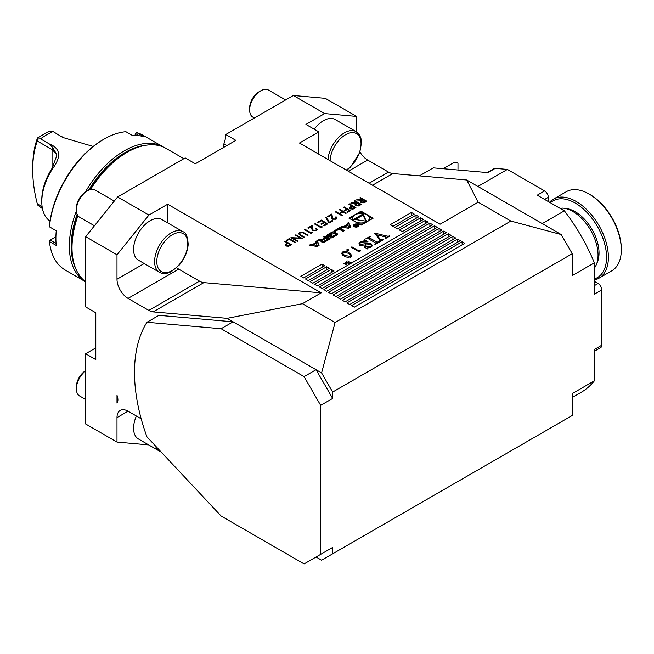<?xml version="1.0" encoding="UTF-8"?>
<svg xmlns="http://www.w3.org/2000/svg" width="654" height="654" viewBox="0 0 654 654"><rect width="100%" height="100%" fill="white"/><g stroke="black" fill="none" stroke-linecap="round" stroke-linejoin="round"><path stroke-width="0.98" d="M146.954 436.847A148.581 85.788 60 0 1 146.954 322.267L221.134 328.733L304.077 376.622L320.673 405.357L320.673 554.347L304.077 563.92L221.134 516.031L146.954 436.847M167.677 222.9L167.677 204.228L321.196 292.861L302.434 303.693L227.085 318.334L233.118 321.817L158.938 315.351L146.954 322.267M116.992 395.302C118.21 398.613 118.21 401.213 116.992 403.117L116.992 395.302M227.085 318.334L153.159 311.893A15.639 9.033 60 0 1 148.842 310.413L128.053 298.404A15.639 9.033 60 0 1 116.992 279.25L116.992 254.774L85.658 236.683L117.581 196.968L185.188 157.933L195.325 163.786L235.881 140.373L225.744 134.52A20.854 12.042 -60 0 1 223.897 143.831L223.897 147.289M117.581 196.968L148.916 215.06L167.677 204.228M302.434 303.693L335.085 322.545L510.856 221.06L561.214 234.557L572.266 253.711L572.266 275.604L594.388 262.834A135.55 78.259 -120 0 0 564.369 210.841L537.245 195.178L544.619 190.927A5.216 3.008 60 0 1 548.305 197.312L548.305 201.563M225.744 134.52L293.352 95.492L324.686 113.583L305.925 124.415L318.825 131.863L299.475 143.038L440.085 224.216L478.205 202.209L510.856 221.06M360.379 197.557L366.829 201.285L365.545 202.029L363.992 202.822L361.057 202.626L360.321 201.669L361.597 200.296L356.242 199.944L362.782 199.609L359.806 197.892L360.379 197.557L366.649 201.391M349.465 203.86L355.915 207.588L353.086 209.108L350.217 208.879L349.473 207.931L349.865 207.187L351.86 205.912L348.884 204.195L349.465 203.86L355.727 207.694M339.867 209.403L346.318 213.122L345.745 213.457L343.097 211.929L339.786 213.842L342.434 215.37L341.854 215.706L335.404 211.978L335.984 211.643L339.124 213.457L342.434 211.553L339.287 209.738L339.867 209.403L346.138 213.229M332.257 220.48L332.919 220.864L328.954 223.153L325.725 217.373L326.501 217.242L329.273 222.205L332.257 220.48L332.739 220.97M321.923 226.447L322.201 227.044L321.008 227.739L314.558 224.011L315.138 223.676L320.926 227.02L321.923 226.447L322.128 227.093M311.999 232.178L312.277 232.775L311.083 233.47L304.633 229.742L305.214 229.407L311.002 232.75L311.999 232.178L312.203 232.824M295.289 235.138L295.87 234.802L302.32 238.53L292.861 238.13L297.938 241.056L297.357 241.391L290.907 237.672L300.358 238.064L295.289 235.138M285.119 241.015L291.57 244.735L288.733 246.256L285.863 246.027L285.128 245.087L285.52 244.343L287.515 243.067L284.539 241.342L285.119 241.015L291.382 244.841M342.132 226.268L340.628 227.134L348.549 228.246L350.634 227.044L348.705 222.474L347.2 223.341L347.593 224.273L343.742 226.497L342.132 226.268L342.107 227.347L343.742 227.559L343.742 226.497M354.125 226.644A2.739 1.578 0 0 0 357.109 226.987A2.739 1.578 0 0 0 358.801 225.524A2.739 1.578 0 0 0 356.062 223.946A2.739 1.578 0 0 0 353.323 225.524A2.739 1.578 0 0 0 354.125 226.644M339.115 229.153L343.048 231.426L344.47 230.6L339.549 227.756L334.194 230.854L335.183 231.426L339.115 229.153M331.545 237.876A9.655 5.575 0 0 0 333.213 237.108L335.927 235.538A9.655 5.575 0 0 0 337.26 234.573A1.357 0.785 0 0 0 337.472 234.157A1.357 0.785 0 0 0 337.072 233.601L334.358 232.031A1.357 0.785 0 0 0 332.665 231.925A9.655 5.575 0 0 0 331.006 232.693L328.283 234.263A9.655 5.575 0 0 0 326.951 235.219A1.357 0.785 0 0 0 326.747 235.644A1.357 0.785 0 0 0 327.139 236.2L328.749 237.124L332.387 235.023L331.676 234.614L329.06 235.661A0.867 0.499 0 0 1 329.06 234.958L332.207 233.143A0.867 0.499 0 0 1 333.434 233.143L335.15 234.132A0.867 0.499 0 0 1 335.15 234.835L332.003 236.658A0.867 0.499 0 0 1 330.989 236.748L329.861 237.762A1.357 0.785 0 0 0 331.545 237.876M323.82 242.332A9.655 5.575 0 0 0 325.488 241.563L330.025 238.947L325.095 236.102L323.673 236.92L325.038 237.704L321.703 239.626A0.867 0.499 0 0 1 320.476 239.626L319.732 239.201L318.31 240.018L319.062 240.451A1.357 0.785 0 0 0 320.754 240.558A9.655 5.575 0 0 0 321.809 240.116L321.932 240.181A9.655 5.575 0 0 0 321.155 240.795A1.357 0.785 0 0 0 320.942 241.212A1.357 0.785 0 0 0 321.343 241.767L322.136 242.225A1.357 0.785 0 0 0 323.82 242.332M317.076 246.419L319.16 245.217L317.231 240.639L315.727 241.514L316.119 242.438L312.269 244.661L310.658 244.441L309.154 245.307L317.076 246.419M379.107 241.686L379.606 241.972L375.282 244.465L374.791 244.187L375.609 242.945L368.325 238.743L365.66 238.914L369.976 236.413L370.466 236.699L369.665 237.165L369.682 237.958L376.966 242.16L379.107 241.686L379.107 242.258M375.527 244.326L375.609 242.945M369.665 237.165L369.682 239.528M360.101 250.204L360.444 250.932L359.005 251.765L351.198 247.261L351.901 246.852L358.899 250.899L360.101 250.204L360.101 251.128M342.59 251.994C345.075 251.161 347.307 251.447 349.293 252.861L351.746 255.403L350.789 256.736C348.288 257.586 346.023 257.316 343.996 255.918L341.617 253.368L342.59 251.994L342.688 254.071M350.642 262.311L351.582 262.123L350.045 263.006L350.381 262.467L347.756 260.954L350.642 262.663M462.133 241.735L351.541 305.59L354.304 307.184L464.904 243.337L462.133 241.735L462.133 244.931M425.272 220.455L314.68 284.302L317.443 285.904L428.035 222.049L425.272 220.455L425.272 223.643M429.882 223.112L319.283 286.967L322.054 288.561L432.646 224.714L429.882 223.112L429.882 226.309M434.485 225.777L323.894 289.624L326.657 291.226L437.256 227.371L434.485 225.777L434.485 228.965M439.096 228.434L328.504 292.289L331.267 293.883L441.859 230.036L439.096 228.434L439.096 231.63M443.706 231.099L333.107 294.946L335.878 296.54L446.469 232.693L443.706 231.099L443.706 234.287M448.309 233.756L337.717 297.611L340.481 299.205L451.08 235.35L448.309 233.756L448.309 236.952M452.92 236.421L342.328 300.268L345.091 301.862L455.683 238.015L452.92 236.421L452.92 239.609M457.53 239.078L346.931 302.925L349.702 304.527L460.293 240.672L457.53 239.078L457.53 242.274M420.661 217.79L399.463 230.028L402.235 231.63L423.432 219.392L420.661 217.79L420.661 220.987M331.267 269.407L310.07 281.645L312.833 283.239L334.031 271.001L331.267 269.407L331.267 272.604M326.657 266.75L305.459 278.988L308.23 280.582L329.42 268.344L326.657 266.75L326.657 269.938M416.058 215.133L394.861 227.371L397.624 228.965L418.822 216.727L416.058 215.133L416.058 218.33M411.448 212.476L390.25 224.714L393.013 226.309L414.211 214.071L411.448 212.476L411.448 215.665M322.054 264.085L300.856 276.323L303.619 277.917L324.817 265.679L322.054 264.085L322.054 267.282M379.786 241.653L379.835 239.814L374.824 233.478L375.257 233.225L387.176 236.143L389.727 236.135L385.647 238.481L385.157 238.195L386.244 237.14L376.581 234.745L380.767 239.863L383.432 239.765L379.974 241.759L379.475 241.473L380.219 240.631L380.219 241.62M385.86 238.358L386.244 237.14M346.555 261.641L349.359 263.407L345.713 262.736L346.873 264.837L343.554 263.374L346.203 264.273L345.157 262.45L348.386 263.022L346.555 261.641M348.247 249.599L348.247 250.351L346.947 250.351L346.947 249.599L348.247 249.599L348.247 250.351L348.247 249.599M346.947 250.351L346.947 249.599L346.947 250.351M371.022 247.073L367.728 247.833L367.998 248.675L367.507 248.961L364.049 246.959L370.556 246.771L371.407 245.667L370.695 244.67L360.207 245.307L358.964 243.648L360.379 241.817L363.935 240.901L364.303 239.691L367.998 241.833L360.877 242.094L359.904 243.353L360.681 244.449L368.365 243.19L371.088 243.754L372.314 245.381L371.022 247.073M348.966 218.174L361.065 225.164L373.172 218.174L361.065 211.193L348.966 218.174M289.248 238.62L295.706 242.348L295.126 242.683L289.338 239.339L286.853 240.77L286.19 240.394L289.248 238.62L295.518 242.454M304.216 232.938L308.108 235.187L307.527 235.522L302.777 232.808L300.055 232.963L299.753 234.394L304.551 237.238L303.971 237.574L300.08 235.326L298.551 233.707L299.36 232.595L302.737 232.219L307.928 235.293M299.458 233.895L299.753 234.606L304.372 237.345M315.792 230.175L316.43 229.325L315.8 228.45L316.381 228.115L317.304 229.382L316.43 230.576L312.563 230.592L311.549 228.499L311.443 226.578L308.443 228.311L307.781 227.927L312.162 225.393L313.086 230.233L315.792 230.388L316.422 229.44M321.343 220.096L327.793 223.823L324.155 225.924L323.493 225.54L326.55 223.774L324.572 222.63L321.506 224.396L320.844 224.011L323.91 222.246L321.425 220.815L318.367 222.581L317.705 222.197L321.343 220.096L327.613 223.93M335.477 218.812L336.115 217.962L335.486 217.087L336.066 216.752L336.99 218.019L336.115 219.213L332.248 219.229L331.235 217.136L331.128 215.215L328.128 216.948L327.466 216.564L331.848 214.03L332.772 218.861L335.477 219.025L336.107 218.068M344.168 206.917L350.618 210.645L347.478 212.46L346.816 212.076L349.383 210.596L347.397 209.452L344.83 210.931L344.168 210.547L346.734 209.067L343.595 207.253L344.168 206.917L350.438 210.752M354.926 200.713L361.376 204.432L358.531 205.969L355.596 205.781L354.869 204.816L356.136 203.451L350.789 203.1L357.321 202.765L354.345 201.04L354.926 200.713L361.188 204.538M116.992 254.774L148.916 215.06M182.916 231.688L161.898 219.556A23.462 13.546 120 0 0 150.167 220.717A23.462 13.546 120 0 0 134.847 241.391A23.462 13.546 120 0 0 138.435 260.194L159.453 272.326A23.462 13.546 -60 0 1 159.453 245.234A23.462 13.546 -60 0 1 182.916 231.688C185.989 232.522 187.747 236.797 188.18 244.514C187.543 251.831 184.591 258.665 179.319 264.993L171.634 271.426C167.097 273.92 163.034 274.214 159.453 272.326M95.795 347.895L85.658 353.749L95.795 359.602L95.795 312.776L85.658 306.922L85.658 236.683M85.658 353.749L85.658 423.98L116.992 442.071L148.703 444.908M141.182 418.789L128.053 411.211A15.639 9.033 -120 0 0 120.23 410.434A15.639 9.033 -120 0 0 116.992 417.595L116.992 442.071M320.673 554.347L332.649 547.431L332.649 553.815L572.266 415.47L572.266 393.577L594.388 380.8L594.388 349.489L601.762 345.23A5.216 3.008 60 0 1 600.683 347.617L594.388 351.255M332.649 547.431L316.062 557.004L321.588 560.2L332.649 553.815M478.205 202.209L466.703 179.989L561.214 234.557M221.134 328.733L233.118 321.817L321.588 372.903L335.085 322.545M304.077 376.622L316.062 369.706L332.649 398.441L332.649 392.057L321.588 372.903M318.825 154.213L318.825 131.863M293.352 95.492L325.275 98.337L356.61 116.428L324.686 113.583M356.61 131.928L356.61 116.428M466.703 179.989L392.784 173.547A15.639 9.033 60 0 1 388.46 172.067L367.671 160.067A15.639 9.033 60 0 1 359.945 151.973M572.266 253.711L332.649 392.057M85.658 281.792A77.94 45.003 -60 0 1 75.643 268.369A77.94 45.003 -60 0 1 77.924 215.673M90.44 189.627A77.94 45.003 -60 0 1 146.79 145.131A77.94 45.003 -60 0 1 166.1 148.433L183.872 158.693M75.643 268.369L75.218 267.331A77.188 44.562 -60 0 1 77.515 215.035M89.524 189.905A77.188 44.562 -60 0 1 145.678 145.278L146.79 145.131M327.948 159.478A23.462 13.546 -60 0 1 338.919 137.111A23.462 13.546 -60 0 1 356.177 131.658L335.167 119.527A23.462 13.546 120 0 0 314.239 129.214M226.897 145.564L223.897 143.831M136.367 416.009A23.462 13.546 120 0 0 138.435 438.981L159.453 451.113A23.462 13.546 -60 0 1 155.431 445.897M321.196 292.861L203.852 282.626A15.639 9.033 60 0 1 199.527 281.146L178.738 269.146A15.639 9.033 60 0 1 176.678 267.723M389.228 236.413L389.228 235.849M376.557 235.677L376.581 234.745M380.399 241.514L380.399 239.577M380.767 241.301L380.767 239.863M382.296 240.419L382.296 239.846M382.933 240.051L382.933 239.478M375.257 234.026L375.257 233.225M388.934 236.593L388.934 236.02M345.713 263.423L345.713 262.736M349.293 253.695L349.293 252.861M350.642 255.869L351.239 256.417M342.099 254.488L342.59 254.128M349.964 256.286L350.642 255.313L348.598 253.262L343.366 252.477L342.688 253.433L344.699 255.518L349.964 256.286L349.964 257.087M344.699 256.303L344.699 255.518M343.031 255.305L343.031 254.21M351.901 247.662L351.901 246.852M358.899 251.708L358.899 250.899M367.728 248.831L367.728 247.833M364.548 247.245L364.548 246.681M370.556 247.31L370.556 246.771M359.406 244.702L359.904 244.253M360.379 242.446L360.379 241.817M363.935 241.4L363.935 240.901M364.303 241.408L364.303 239.691M360.681 245.544L360.681 244.449M365.398 245.315L365.398 243.95M368.365 244.375L368.365 243.19M371.088 244.956L371.088 243.754M371.407 246.084L371.84 246.452M369.976 236.985L369.976 236.413M376.966 243.501L376.966 242.16M377.587 243.141L377.587 242.397M378.388 242.675L378.388 242.111M320.673 405.357L332.649 398.441M487.222 172.566L494.089 168.601A5.216 3.008 60 0 1 495.258 168.372L507.39 169.427L544.619 190.927M594.388 281.383L598.075 283.509A5.216 3.008 60 0 1 601.762 289.894L601.762 345.23M572.266 397.46L581.063 392.384A135.55 78.259 -120 0 0 594.388 380.8M495.258 168.372L487.884 172.623L433.275 167.865L419.41 175.869M507.39 169.427L477.894 186.455M542.248 223.611L564.369 210.841M601.762 289.894L594.388 294.153L594.388 262.834M49.434 226.84L49.451 225.663A76.51 44.17 -60 0 1 103.169 139.629L104.084 139.098A77.81 44.922 120 0 0 49.434 226.84L56.26 230.78A77.81 44.922 120 0 0 56.26 245.463L49.434 241.53A77.81 44.922 120 0 0 65.179 270.02L85.461 281.727A77.81 44.922 -60 0 1 76.404 210.899M134.773 135.542L135.95 132.917L136.923 132.697L143.741 136.629A77.81 44.922 120 0 0 132.729 135.648L125.903 131.707A77.81 44.922 120 0 0 104.092 139.098A77.81 44.922 120 0 0 104.084 139.098M85.322 192.113A77.81 44.922 -60 0 1 124.366 150.804A77.81 44.922 -60 0 1 163.271 146.954L142.997 135.247A77.81 44.922 120 0 0 136.923 132.697M163.271 146.954A77.81 44.922 -60 0 1 163.729 147.224M146.749 145.139A76.51 44.17 120 0 0 125.282 152.398A76.51 44.17 120 0 0 88.478 190.339M77.123 214.226A76.51 44.17 120 0 0 75.627 268.328M55.901 236.838L50.268 240.092L56.072 243.443M139.359 135.762L135.787 133.702L135.076 135.542M49.434 241.53L49.393 240.59L50.268 240.092M135.787 133.702L135.95 132.917M52.712 168.503A43.009 24.836 120 0 0 41.791 201.784L41.791 199.65A40.401 23.331 -60 0 1 52.05 168.397L56.636 156.102L56.367 153.878L52.622 147.444L49.336 143.954C60.405 148.352 61.533 156.535 52.712 168.503L52.05 168.397L52.05 149.562L56.367 153.878M48.306 131.699L53.048 131.519L46.949 134.528L40.425 138.812L37.76 139.057L37.507 137.937L48.306 131.699M37.76 139.057L37.286 141.035A117.303 67.722 -120 0 0 32.7 169.778L32.7 167.653A119.911 69.234 60 0 1 37.507 137.937M32.7 169.778A117.303 67.722 -120 0 0 37.286 203.819L37.736 205.094L42.453 208.683M37.286 141.035L52.05 149.562L52.622 147.444M37.286 203.819L42.093 206.599M41.791 201.784A43.009 24.836 120 0 0 50.031 221.06M49.336 143.954L40.425 138.812M53.048 131.519L63.144 137.7M93.015 146.602A43.009 24.836 120 0 0 91.683 146.005L62.898 137.504L61.958 136.661M285.618 99.956L268.516 90.08A15.639 9.033 120 0 0 260.701 90.849A15.639 9.033 120 0 0 249.64 110.011A15.639 9.033 120 0 0 249.959 112.872A15.639 9.033 120 0 0 252.877 117.164L254.341 118.014M260.701 90.849L258.919 91.879A13.129 7.578 120 0 0 249.64 107.959L249.64 110.011M114.27 201.089L95.255 190.11A15.639 9.033 120 0 0 87.432 190.886A15.639 9.033 120 0 0 76.371 210.04A15.639 9.033 120 0 0 79.616 217.202L94.438 225.761M87.432 190.886L85.658 191.908A13.129 7.578 120 0 0 76.371 207.988L76.371 210.04M85.658 370.859A15.639 9.033 120 0 0 76.371 388.828A15.639 9.033 120 0 0 79.616 395.989L85.658 399.471M85.658 370.695L85.658 370.695A13.129 7.578 120 0 0 76.371 386.776L76.371 388.828M443.167 168.724L453.426 162.805A9.123 5.265 -120 0 1 457.988 163.255L457.988 169.214M589.041 194.009L589.965 194.54A44.317 25.588 60 0 1 621.3 248.814L621.3 249.877A45.616 26.34 -120 0 0 589.041 194.009A45.616 26.34 -120 0 0 566.233 191.753L553.333 199.2A45.616 26.34 60 0 1 590.399 213.531A45.616 26.34 60 0 1 608.122 262.017A45.616 26.34 60 0 1 598.95 278.212A45.616 26.34 60 0 1 594.388 279.953M598.95 278.212L611.85 270.764A45.616 26.34 -120 0 0 621.022 254.569A45.616 26.34 -120 0 0 621.3 249.877M549.54 202.282A45.616 26.34 60 0 1 553.333 199.2M594.388 278.931A44.317 25.588 -120 0 0 597.38 226.447A44.317 25.588 -120 0 0 550.431 202.789M560.764 208.757L561.9 208.103A35.586 20.544 60 0 1 563.92 208.258L566.724 208.634A33.689 19.448 60 0 1 592.066 229.513A33.689 19.448 60 0 1 597.47 261.902L596.399 264.518A35.586 20.544 60 0 1 594.388 268.091M563.92 208.258A35.586 20.544 60 0 1 590.685 230.306A35.586 20.544 60 0 1 596.399 264.518M363.346 213.572L361.065 212.256L358.784 213.572M353.086 216.858L349.89 218.706M361.065 212.256L361.065 211.193M372.249 218.706L369.044 216.858M358.784 223.848A8.298 4.791 0 0 0 363.346 223.848M369.044 220.562A8.298 4.791 0 0 0 369.363 219.245L369.363 218.174A8.298 4.791 0 0 0 361.065 213.384A8.298 4.791 0 0 0 352.768 218.174A8.298 4.791 0 0 0 355.204 221.567A8.298 4.791 0 0 0 364.245 222.605A8.298 4.791 0 0 0 369.363 218.174M352.768 218.174L352.768 219.245A8.298 4.791 0 0 0 353.086 220.562M363.003 214.005L353.839 219.294L366.363 221.232L363.003 214.005L363.003 215.068L355.294 219.523M365.831 221.15L363.003 215.068M317.362 245.381L313.519 244.841L316.422 243.165L317.362 246.256M317.1 246.411L313.519 245.904L313.519 244.841M313.519 245.005L312.269 245.732L310.642 245.512L310.658 244.441M312.269 245.732L312.269 244.661M316.119 243.337L316.119 242.438M318.8 245.422L317.231 241.71L316.086 242.364M317.231 241.71L317.231 240.639M321.294 241.735A9.655 5.575 0 0 1 321.932 241.252L321.932 240.181M320.403 240.647L319.25 240.541M319.732 240.263L319.732 239.201M322.594 240.181L321.956 240.549M325.038 238.767L325.038 237.704M329.101 239.478L325.095 237.165L324.597 237.451M325.095 237.165L325.095 236.102M327.613 239.192L325.954 238.236L322.626 240.157A0.867 0.499 0 0 0 322.626 240.868L323.051 241.113A0.867 0.499 0 0 0 324.278 241.113L327.613 239.192L327.613 240.255L324.433 242.086M322.373 240.517L322.373 241.579A0.867 0.499 0 0 0 322.626 241.931L322.626 240.868M323.885 242.307A0.867 0.499 0 0 1 323.051 242.176L322.626 241.931M330.989 236.748L330.679 237.991M330.989 237.811A0.867 0.499 0 0 0 331.611 237.852M335.404 234.484L335.404 235.546A0.867 0.499 0 0 1 335.15 235.906L332.158 237.631M328.807 235.309L328.807 236.372A0.867 0.499 0 0 0 329.06 236.732L329.06 235.661M329.461 236.707L329.461 235.898M331.676 235.432L331.676 234.614M332.052 233.233A9.655 5.575 0 0 0 331.006 233.756L328.283 235.326A9.655 5.575 0 0 0 327.09 236.168M337.129 234.696A1.357 0.785 0 0 0 337.072 234.663L334.358 233.094A1.357 0.785 0 0 0 332.665 232.988A9.655 5.575 0 0 0 332.608 233.012M343.554 231.132L339.549 228.826L335.11 231.385M339.549 228.826L339.549 227.756M354.493 226.431A2.215 1.275 0 0 0 356.904 226.709A2.215 1.275 0 0 0 358.278 225.524A2.215 1.275 0 0 0 356.062 224.248A2.215 1.275 0 0 0 353.847 225.524A2.215 1.275 0 0 0 354.493 226.431M355.866 226.358L358.081 225.826L355.719 224.461L356.201 225.385L353.994 225.45L355.76 225.655L355.76 226.292M357.558 225.81L355.997 225.957L356.79 225.36L357.558 226.129M344.993 226.84L343.742 227.559M347.593 225.172L347.593 224.273M350.274 227.257L348.705 223.537L347.56 224.199M348.705 223.537L348.705 222.474M348.835 227.208L344.993 226.668L347.895 224.992L348.835 228.083M348.566 228.238L344.993 227.731L344.993 226.668M285.136 245.193L285.52 244.343M285.52 244.555L287.515 243.067M286.019 245.201L286.444 245.904L290.327 244.898L288.177 243.443L287.032 244.089L286.444 245.691L290.327 244.686M286.444 245.904L286.011 245.299M286.378 240.5L289.248 238.841M295.477 235.244L295.87 234.802M295.87 235.015L302.058 238.596M297.75 241.162L292.861 238.13M291.153 237.811L300.358 238.064M299.45 234.001L299.753 234.606M298.551 233.813L299.36 232.595M299.36 232.808L302.737 232.219M302.737 232.432L304.216 233.151M304.821 229.848L305.214 229.407M305.214 229.619L311.002 232.75M311.002 232.963L311.999 232.391M315.964 228.573L316.381 228.115M316.381 228.328L317.296 229.489M307.96 228.033L312.162 225.393M312.162 225.614L312.326 228.385M312.326 228.598L313.086 230.233M313.086 230.445L315.792 230.388M314.746 224.118L315.138 223.676M315.138 223.889L320.926 227.02M320.926 227.232L321.923 226.66M323.681 225.646L326.55 223.774M321.032 224.118L323.91 222.246M317.885 222.303L321.343 220.308M325.831 217.569L326.501 217.242M326.501 217.455L329.273 222.205M329.273 222.417L332.257 220.692M335.649 217.21L336.066 216.752M336.066 216.964L336.982 218.125M327.646 216.67L331.848 214.03M331.848 214.242L332.011 217.022M332.011 217.234L332.772 218.861M332.772 219.074L335.477 219.025M342.246 215.477L339.786 213.842M335.584 212.084L335.984 211.643M335.984 211.855L339.124 213.457M339.124 213.67L342.434 211.553M347.004 212.182L349.383 210.596M344.356 210.653L346.734 209.067M349.481 208.037L349.865 207.187M349.865 207.4L351.86 205.912M350.372 208.046L350.789 208.757L354.672 207.751L352.522 206.296L351.378 206.942L350.789 208.544L354.672 207.539M350.789 208.757L350.356 208.152M354.877 204.931L356.136 203.451M351.116 203.116L351.5 202.683M351.5 202.895L356.847 203.034M356.847 203.247L357.321 202.765M355.76 204.955L356.177 205.658L360.133 204.596L357.983 203.141L356.79 203.819L356.177 205.446L360.133 204.383M356.177 205.658L355.743 205.062M360.329 201.775L361.597 200.296M356.577 199.969L356.961 199.535M356.961 199.748L362.308 199.879M362.308 200.099L362.782 199.609M361.221 201.8L361.637 202.503L365.594 201.448L363.444 199.993L362.251 200.672L361.637 202.29L365.594 201.236M361.637 202.503L361.204 201.906M144.223 263.529L116.992 279.25M372.551 185.229L392.784 173.547M348.32 171.234L367.671 160.067M369.109 183.243L388.46 172.067M128.053 411.211L116.992 417.595M203.852 282.626L153.159 311.893M199.527 281.146L148.842 310.413M178.738 269.146L128.053 298.404M387.176 237.606L387.176 236.143M598.075 283.509L594.388 285.635M548.305 197.312L544.619 199.437M346.277 170.056A21.893 12.639 120 0 0 361.033 143.398A21.893 12.639 120 0 0 345.794 134.601A21.893 12.639 120 0 0 330.082 160.712M187.731 245.054A21.893 12.639 120 0 0 165.56 240.427A21.893 12.639 120 0 0 163.574 272.456A21.893 12.639 120 0 0 187.731 245.054M321.155 241.637L321.155 240.795M320.476 240.639L320.476 239.626M321.703 240.165L321.703 239.626M323.051 242.176L323.051 241.113M324.278 242.152L324.278 241.113M332.003 237.696L332.003 236.658M335.15 235.906L335.15 234.835M326.951 236.061L326.951 235.219M328.283 235.326L328.283 234.263M331.006 233.756L331.006 232.693M332.665 232.988L332.665 231.925M334.358 233.094L334.358 232.031M337.072 234.663L337.072 233.601M386.367 237.32L386.367 238.064M350.642 255.313L350.642 257.439M342.688 253.433L342.688 255.567M371.407 245.667L371.407 246.828M359.904 243.353L359.904 245.479M376.017 243.329L376.017 244.048M369.24 237.557L369.24 239.683M356.177 131.658L359.618 135.141L360.934 138.386L361.49 142.654L359.757 152.529L350.323 167.334L346.685 170.293M159.453 451.113L160.966 451.808M321.956 241.212L321.956 240.149M358.278 226.456L358.278 225.524M353.847 226.456L353.847 225.524M355.997 226.423L355.997 225.957"/></g></svg>
